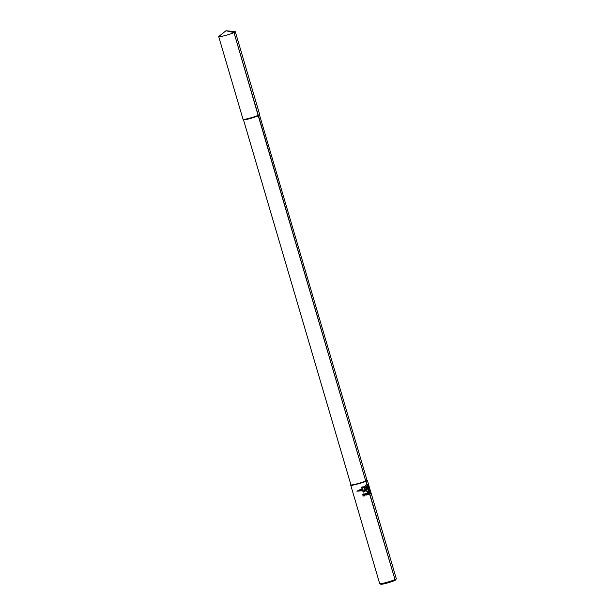 <?xml version="1.0" encoding="UTF-8"?>
<svg xmlns="http://www.w3.org/2000/svg" width="615" height="615" viewBox="0 0 615 615"><rect width="100%" height="100%" fill="white"/><g stroke="black" fill="none" stroke-linecap="round" stroke-linejoin="round"><path stroke-width="0.92" d="M259.515 114.997L366.978 480.13A8.364 0.776 -16.4 0 1 362.896 482.045A8.364 0.776 -16.4 0 1 354.609 484.443A8.364 0.776 163.6 0 1 350.927 484.858L243.463 119.725A8.364 0.776 163.6 0 0 247.138 119.287A8.364 0.776 -16.4 0 0 255.233 116.958A8.364 0.776 -16.4 0 0 259.507 115.02A8.364 0.776 -16.4 0 0 259.507 114.974M218.702 36.616L243.04 119.302A8.656 0.8 -16.4 0 0 243.063 119.341A8.656 0.8 -16.4 0 0 246.846 118.872A8.656 0.8 -16.4 0 0 255.225 116.466A8.656 0.8 -16.4 0 0 259.645 114.459A8.656 0.8 -16.4 0 0 259.645 114.421L235.307 31.734A8.656 0.8 -16.4 0 0 235.045 31.619L225.997 30.75L218.863 36.385A8.656 0.8 163.6 0 0 218.702 36.616A8.656 0.8 163.6 0 0 222.515 36.185A8.656 0.8 -16.4 0 0 231.086 33.71A8.656 0.8 -16.4 0 0 235.307 31.734M243.063 119.341L243.479 119.74A8.364 0.776 163.6 0 1 243.455 119.702M379.747 583.673L380.816 584.25A7.787 0.723 163.6 0 0 384.191 583.804A7.787 0.723 -16.4 0 0 395.699 579.868L396.283 578.807A8.656 0.8 -16.4 0 1 383.499 583.181A8.656 0.8 163.6 0 1 379.747 583.673A8.656 0.8 163.6 0 1 379.693 583.612L350.727 485.212A8.656 0.8 163.6 0 0 354.54 484.781A8.656 0.8 -16.4 0 0 363.111 482.306A8.656 0.8 -16.4 0 0 367.339 480.33A8.656 0.8 -16.4 0 0 367.286 480.269L366.971 480.1M350.727 485.212A8.656 0.8 163.6 0 1 350.742 485.135L350.919 484.828M396.283 578.807A8.656 0.8 -16.4 0 0 396.298 578.723L367.339 480.33M258.239 115.804L233.992 32.587L225.997 30.75L233.992 32.587L225.997 30.75L233.992 32.587L365.71 480.961L258.239 115.804M394.53 580.568L394.984 579.584L365.71 480.961L394.984 579.584L366.025 481.184L394.984 579.584L394.53 580.568M364.564 490.832L369.054 491.7L369.884 489.563M368.708 485.051L366.786 483.982L363.788 487.372M362.712 490.732L356.861 491.177L362.104 488.656M363.603 492.062L362.081 486.911L363.281 486.972L364.464 488.533L364.91 487.088L365.533 487.011L366.409 489.994L365.764 490.409L365.333 488.94L365.149 490.586L363.949 489.248L364.541 491.247L363.603 492.062M366.609 489.871L366.386 486.819L367.086 486.603L368.224 489.002L367.747 489.233L367.516 488.725L366.609 489.871M366.894 487.311L367.024 488.341L366.894 487.311M368.324 488.948L367.893 486.204L368.324 488.948M368.331 487.695L368.062 486.773L368.331 487.695M369.115 488.717L368.654 485.381L369.746 488.694L369.315 488.318L369.115 488.717M369.115 487.564L368.839 486.457L369.115 487.564M369.846 489.394L368.493 484.328M368.439 484.159L368.808 485.389L366.878 484.297L363.965 487.603L363.357 486.842L361.628 487.042L362.189 488.956L359.468 490.509L362.635 490.463L363.15 492.208L364.695 491.293L364.48 490.547L368.962 491.377L369.823 488.84M364.864 495.652L364.61 493.953L363.642 493.922A8.656 0.8 163.6 0 1 363.511 493.96L362.535 494.783A8.656 0.8 -16.4 0 0 362.911 494.668L363.511 494.199A8.656 0.8 -16.4 0 0 363.765 494.122L364.441 494.199L363.972 494.821A8.656 0.8 163.6 0 1 363.719 494.906L363.773 495.083A8.656 0.8 -16.4 0 0 364.026 494.998L364.772 495.106L364.311 495.728A8.656 0.8 163.6 0 1 363.926 495.844L363.158 495.79A8.656 0.8 163.6 0 1 362.781 495.905L363.926 496.09A8.656 0.8 -16.4 0 0 364.434 495.928L364.864 495.652M365.295 494.306L365.956 495.244L367.032 494.737L366.44 493.192L365.648 493.322L365.295 494.306M368.6 494.345L368.247 492.669L367.67 492.554A8.656 0.8 163.6 0 1 367.609 492.577L367.17 493.276A8.656 0.8 -16.4 0 0 367.355 493.207L367.639 492.807A8.656 0.8 -16.4 0 0 367.77 492.761L367.978 493.461A8.656 0.8 163.6 0 1 367.847 493.514L367.893 493.691A8.656 0.8 -16.4 0 0 368.031 493.637L368.285 494.375A8.656 0.8 163.6 0 1 368.078 494.452L367.647 494.322A8.656 0.8 163.6 0 1 367.455 494.391L368.108 494.683A8.656 0.8 -16.4 0 0 368.385 494.583L368.6 494.345M365.564 494.268L366.209 493.368L366.863 494.452L366.217 495.067L365.564 494.268M368.977 493.807L369.5 494.129A8.656 0.8 -16.4 0 0 369.6 494.083L369.715 493.038L368.992 492.023A8.656 0.8 163.6 0 1 368.862 492.077L368.623 492.815L369.254 493.391A8.656 0.8 -16.4 0 0 369.384 493.338L369.561 493.853A8.656 0.8 163.6 0 1 369.407 493.922L369.115 493.745A8.656 0.8 163.6 0 1 368.977 493.807M369.438 492.615L369.338 493.107A8.656 0.8 163.6 0 1 369.161 493.184L368.908 492.308A8.656 0.8 -16.4 0 0 369.085 492.231L369.438 492.615M370.076 493.622L370.145 493.837A8.656 0.8 -16.4 0 0 370.753 493.514L370.684 493.299A8.656 0.8 163.6 0 1 370.238 493.545L369.923 491.577A8.656 0.8 163.6 0 1 369.853 491.616L369.7 492.246A8.656 0.8 -16.4 0 0 369.8 492.2L369.899 491.839A8.656 0.8 -16.4 0 0 369.969 491.808L370.076 493.622M371.029 493.007L370.414 491.247A8.656 0.8 163.6 0 1 370.399 491.262L370.391 491.862A8.656 0.8 -16.4 0 0 370.445 491.823L370.461 491.485A8.656 0.8 -16.4 0 0 370.484 491.462L370.691 492.161A8.656 0.8 163.6 0 1 370.668 492.192L370.714 492.369A8.656 0.8 -16.4 0 0 370.745 492.338L370.976 493.084A8.656 0.8 163.6 0 1 370.93 493.122L370.76 492.93A8.656 0.8 163.6 0 1 370.707 492.969L370.983 493.345A8.656 0.8 -16.4 0 0 371.045 493.291L371.029 493.007M259.507 115.02L259.645 114.459"/></g></svg>
